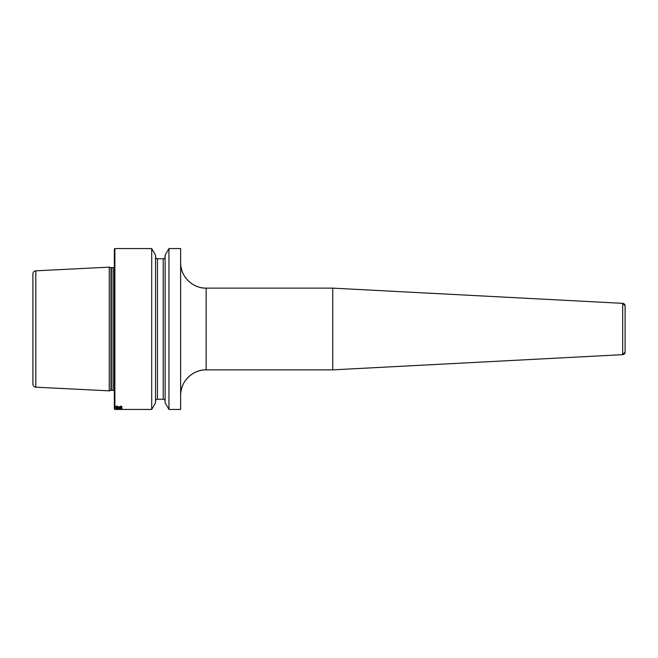 <?xml version="1.0" encoding="UTF-8"?>
<svg xmlns="http://www.w3.org/2000/svg" width="658" height="658" viewBox="0 0 658 658"><rect width="100%" height="100%" fill="white"/><g stroke="black" fill="none" stroke-linecap="round" stroke-linejoin="round"><path stroke-width="0.99" d="M114.36 408.931L114.36 249.069L114.87 248.559L151.702 248.559L114.87 248.559L114.87 409.44L114.36 408.931L114.87 409.44L151.702 409.44L155.543 402.795L151.702 409.44L114.87 409.44M114.87 248.559L114.36 249.069L114.87 248.559L151.702 248.559L151.702 409.44M165.117 402.795L165.117 255.205L168.958 248.559L180.629 248.559L168.958 248.559L168.958 409.44L165.117 402.795L168.958 409.44L180.629 409.44L168.958 409.44M168.958 248.559L165.117 255.205L168.958 248.559L180.629 248.559L180.629 409.44M151.702 248.559L155.543 255.205L151.702 248.559L155.543 255.205L155.543 402.795M114.36 266.975A1.53 1.53 0 0 1 113.086 267.658L111.367 267.658A1.53 1.53 0 0 1 110.963 267.609L109.253 267.148L109.253 390.852L35.812 387.175A3.068 3.068 0 0 1 32.9 384.108L32.9 273.892A3.068 3.068 0 0 1 35.812 270.825A3.068 3.068 0 0 0 32.9 273.892A3.068 3.068 0 0 1 35.812 270.825L109.253 267.148L35.812 270.825L109.253 267.148L110.963 267.609A1.53 1.53 0 0 0 111.367 267.658L113.086 267.658A1.53 1.53 0 0 0 114.36 266.975A1.53 1.53 0 0 1 113.086 267.658L113.086 390.342L111.367 390.342A1.53 1.53 0 0 0 110.963 390.391L109.253 390.852L35.812 387.175A3.068 3.068 0 0 1 32.9 384.108M113.086 390.342A1.53 1.53 0 0 1 114.36 391.025A1.53 1.53 0 0 0 113.086 390.342L111.367 390.342A1.53 1.53 0 0 0 110.963 390.391L109.253 390.852M332.734 329L332.734 288.138L622.682 303.338A2.55 2.55 0 0 1 625.1 305.888L625.1 352.112A2.55 2.55 0 0 1 622.682 354.662L332.734 369.862L206.168 369.862A25.539 25.539 0 0 0 180.629 395.392C180.276 381.747 192.523 369.508 206.168 369.862L332.734 369.862L332.734 329M155.543 256.859A1.916 1.916 0 0 0 157.459 258.775A1.916 1.916 0 0 1 155.543 256.859A1.916 1.916 0 0 0 157.459 258.775L163.2 258.775A1.916 1.916 0 0 0 165.117 256.859A1.916 1.916 0 0 1 163.2 258.775A1.916 1.916 0 0 0 165.117 256.859M163.2 399.225A1.916 1.916 0 0 1 165.117 401.141A1.916 1.916 0 0 0 163.2 399.225L157.459 399.225L163.2 399.225L163.2 258.775L157.459 258.775L163.2 258.775M155.543 401.141A1.916 1.916 0 0 1 157.459 399.225A1.916 1.916 0 0 0 155.543 401.141M116.047 407.129L121.072 407.253L122.026 406.685L120.529 406.076L121.343 406.644L120.94 407.063L118.629 406.644L116.861 407.129L116.318 406.611L117.132 406.044L115.775 406.43L116.047 407.129M119.443 407.557L115.644 408.05L121.072 408.379L121.886 407.894L119.443 407.557M118.489 408.75L116.186 409.111L121.343 408.717L122.026 409.144L122.026 408.626L118.489 408.75M119.304 407.705L120.94 408.24L116.318 408.05L119.304 407.705M117.132 409.268L122.026 409.391L117.132 409.268M120.94 409.317L118.629 409.391L120.94 409.317M180.629 262.608A25.539 25.539 0 0 0 206.168 288.138L332.734 288.138L622.682 303.338A2.55 2.55 0 0 1 625.1 305.888L622.682 303.338L332.734 288.138L206.168 288.138C192.523 288.492 180.276 276.253 180.629 262.608A25.539 25.539 0 0 0 206.168 288.138L332.734 288.138M32.9 329L32.9 273.892M109.253 267.148L110.963 267.609A1.53 1.53 0 0 0 111.367 267.658L113.086 267.658M111.367 267.658L111.367 390.342M110.963 267.609L110.963 390.391M35.812 270.825L35.812 387.175M206.168 288.138L206.168 369.862M622.682 303.338L622.682 354.662L332.734 369.862M157.459 258.775L157.459 399.225M622.682 354.662L625.1 352.112"/></g></svg>
